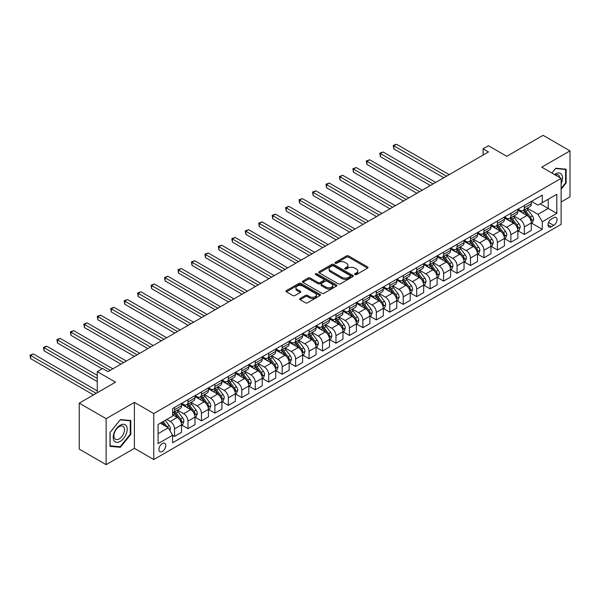 <?xml version="1.0" encoding="UTF-8"?>
<svg xmlns="http://www.w3.org/2000/svg" width="600" height="600" viewBox="0 0 600 600"><rect width="100%" height="100%" fill="white"/><g stroke="black" fill="none" stroke-linecap="round" stroke-linejoin="round"><path stroke-width="0.9" d="M354.892 274.605A1.042 0.608 0 0 0 356.37 274.605L367.597 268.125A1.492 0.862 0 0 0 368.032 267.517A1.492 0.862 0 0 0 367.597 266.903L348.577 255.923A1.492 0.862 0 0 0 346.47 255.923L335.243 262.403A1.042 0.608 0 0 0 334.935 262.83A1.042 0.608 0 0 0 335.243 263.257A1.042 0.608 0 0 0 336.72 263.257L338.175 262.425A4.777 2.76 0 0 1 344.933 262.425L346.522 263.332A4.777 2.76 0 0 1 347.918 265.29A4.777 2.76 0 0 1 346.522 267.24L345.067 268.08A1.042 0.608 0 0 0 344.76 268.507A1.042 0.608 0 0 0 345.067 268.935A1.042 0.608 0 0 0 346.545 268.935L348 268.095A4.777 2.76 0 0 1 354.757 268.095L356.347 269.01A4.777 2.76 0 0 1 357.743 270.96A4.777 2.76 0 0 1 356.347 272.91L354.892 273.75A1.042 0.608 0 0 0 354.585 274.178A1.042 0.608 0 0 0 354.892 274.605L354.892 273.75M162.375 451.455A4.867 2.812 120 0 0 165.555 447.165A4.867 2.812 120 0 0 164.812 443.265A4.867 2.812 120 0 0 162.375 443.505A4.867 2.812 120 0 0 159.195 447.795A4.867 2.812 120 0 0 159.945 451.695A4.867 2.812 120 0 0 162.375 451.455M300.09 298.5A1.492 0.862 0 0 0 299.655 299.108A1.492 0.862 0 0 0 300.09 299.715L305.423 302.798A1.492 0.862 0 0 0 307.538 302.798L320.002 295.597A1.492 0.862 0 0 0 320.445 294.99A1.492 0.862 0 0 0 320.002 294.382L300.99 283.403A1.492 0.862 0 0 0 298.875 283.403L286.41 290.603A1.492 0.862 0 0 0 285.975 291.21A1.492 0.862 0 0 0 286.41 291.817L292.853 295.538A1.492 0.862 0 0 0 294.968 295.538L300.3 292.462A1.492 0.862 0 0 0 300.743 291.847A1.492 0.862 0 0 0 300.3 291.24L297.105 289.395A3.998 2.31 0 0 1 295.935 287.76A3.998 2.31 0 0 1 298.403 285.63A3.998 2.31 0 0 1 302.76 286.132L315.278 293.355A3.998 2.31 0 0 1 316.447 294.99A3.998 2.31 0 0 1 313.98 297.12A3.998 2.31 0 0 1 309.623 296.625L307.538 295.418A1.492 0.862 0 0 0 305.423 295.418L300.09 298.5L300.09 299.715M561.12 201.983L570 196.853L570 150.877L543.097 135.337L506.775 156.308L488.475 145.748L483.097 148.852L488.475 151.958L108.03 371.61L102.645 368.505L97.267 371.61L97.267 392.737M106.14 418.68L106.14 464.662L134.392 448.35L134.392 402.368L106.14 418.68L79.238 403.147L115.56 382.178L97.267 371.61M134.392 402.368L153.765 413.55L561.12 178.373L561.12 224.347L153.765 459.533L153.765 413.55M570 150.877L541.748 167.183L561.12 178.373M338.28 283.83A1.492 0.862 0 0 0 340.395 283.83L352.86 276.63A1.492 0.862 0 0 0 353.295 276.022A1.492 0.862 0 0 0 352.86 275.415L333.84 264.435A1.492 0.862 0 0 0 331.733 264.435L319.267 271.627A1.492 0.862 0 0 0 318.825 272.243A1.492 0.862 0 0 0 319.267 272.85L338.28 283.83M316.035 274.83A1.042 0.608 0 0 1 317.1 274.98L336.413 286.125L323.962 293.31A1.492 0.862 0 0 1 321.855 293.31L302.835 282.337L308.175 279.278L308.175 278.032L302.835 281.115A1.492 0.862 0 0 0 302.4 281.722A1.492 0.862 0 0 0 302.835 282.337L302.835 281.115M308.175 279.278A1.492 0.862 0 0 1 310.282 279.278L310.282 278.032A1.492 0.862 0 0 0 308.175 278.032M310.282 278.032L318 282.487A1.492 0.862 0 0 0 320.108 282.487L323.647 280.447A1.492 0.862 0 0 0 324.082 279.832A1.492 0.862 0 0 0 323.647 279.225L315.623 274.59A1.042 0.608 0 0 1 315.315 274.163A1.042 0.608 0 0 1 315.96 273.608A1.042 0.608 0 0 1 317.1 273.735L336.428 284.895A1.492 0.862 0 0 1 336.87 285.502A1.492 0.862 0 0 1 336.428 286.118L336.428 284.895M106.14 464.662L79.238 449.123L79.238 403.147M553.695 217.702L551.325 219.067A4.718 2.723 120 0 0 548.243 223.222A4.718 2.723 120 0 0 548.97 227.01A4.718 2.723 120 0 0 551.325 226.77L553.695 225.405A4.718 2.723 120 0 0 556.778 221.25A4.718 2.723 120 0 0 556.058 217.47A4.718 2.723 120 0 0 553.695 217.702M531.472 201.39L537.982 205.147L542.287 202.665L542.287 195.142L172.597 408.585L172.597 416.1L158.07 424.493L158.07 443.625L172.597 435.24L172.597 442.755L542.287 229.32L542.287 221.805L537.982 214.343L527.28 208.17M542.287 202.665L556.815 194.272L556.815 213.413L542.287 221.805M134.392 448.35L153.765 459.533M483.097 148.852L483.097 155.07M540.24 203.843L548.205 208.44L548.205 199.245L556.815 194.272M537.982 214.343L548.205 208.44L556.815 213.413M158.07 433.688L168.292 427.785L160.335 423.188M172.597 435.3L174.54 436.418L174.54 428.903A6.09 3.518 -120 0 0 170.235 421.447L166.792 419.452M174.54 436.418L181.53 432.382L181.53 424.86A6.09 3.518 -120 0 0 177.225 417.405L172.597 414.735M181.695 425.018L187.988 428.655L187.988 421.132A6.09 3.518 -120 0 0 183.683 413.678L177.502 410.107M187.988 428.655L194.985 424.612L194.985 417.097A6.09 3.518 -120 0 0 190.68 409.635L181.53 404.355M195.15 417.248L201.442 420.885L201.442 413.37A6.09 3.518 -120 0 0 197.138 405.908L190.958 402.345M201.442 420.885L208.44 416.85L208.44 409.327A6.09 3.518 -120 0 0 204.135 401.873L194.985 396.592M208.597 409.485L214.897 413.115L214.897 405.6A6.09 3.518 -120 0 0 210.593 398.145L204.413 394.575M214.897 413.115L221.895 409.08L221.895 401.558A6.09 3.518 -120 0 0 217.59 394.103L208.44 388.822M222.053 401.715L228.353 405.353L228.353 397.83A6.09 3.518 -120 0 0 224.048 390.375L217.86 386.805M228.353 405.353L235.343 401.31L235.343 393.795A6.09 3.518 -120 0 0 231.038 386.34L221.895 381.053M235.507 393.952L241.8 397.582L241.8 390.067A6.09 3.518 -120 0 0 237.495 382.612L231.315 379.043M241.8 397.582L248.798 393.548L248.798 386.025A6.09 3.518 -120 0 0 244.493 378.57L235.343 373.29M248.962 386.183L255.255 389.82L255.255 382.298A6.09 3.518 -120 0 0 250.95 374.843L244.77 371.272M255.255 389.82L262.252 385.778L262.252 378.263A6.09 3.518 -120 0 0 257.947 370.808L248.798 365.52M262.41 378.413L268.71 382.05L268.71 374.535A6.09 3.518 -120 0 0 264.405 367.072L258.225 363.51M268.71 382.05L275.707 378.015L275.707 370.493A6.09 3.518 -120 0 0 271.403 363.038L262.252 357.757M275.865 370.65L282.165 374.28L282.165 366.765A6.09 3.518 -120 0 0 277.86 359.31L271.673 355.74M282.165 374.28L289.155 370.245L289.155 362.722A6.09 3.518 -120 0 0 284.85 355.267L275.707 349.987M289.32 362.88L295.612 366.517L295.612 358.995A6.09 3.518 -120 0 0 291.308 351.54L285.127 347.97M295.612 366.517L302.61 362.475L302.61 354.96A6.09 3.518 -120 0 0 298.305 347.505L289.155 342.225M302.775 355.118L309.067 358.748L309.067 351.233A6.09 3.518 -120 0 0 304.763 343.778L298.582 340.207M309.067 358.748L316.065 354.712L316.065 347.19A6.09 3.518 -120 0 0 311.76 339.735L302.61 334.455M316.222 347.347L322.522 350.985L322.522 343.462A6.09 3.518 -120 0 0 318.218 336.007L312.038 332.438M322.522 350.985L329.513 346.942L329.513 339.428A6.09 3.518 -120 0 0 325.207 331.972L316.065 326.685M329.678 339.577L335.97 343.215L335.97 335.7A6.09 3.518 -120 0 0 331.665 328.237L325.485 324.675M335.97 343.215L342.968 339.18L342.968 331.657A6.09 3.518 -120 0 0 338.663 324.202L329.513 318.923M343.132 331.815L349.425 335.445L349.425 327.93A6.09 3.518 -120 0 0 345.12 320.475L338.94 316.905M349.425 335.445L356.423 331.41L356.423 323.895A6.09 3.518 -120 0 0 352.118 316.433L342.968 311.153M356.58 324.045L362.88 327.683L362.88 320.16A6.09 3.518 -120 0 0 358.575 312.705L352.395 309.135M362.88 327.683L369.877 323.64L369.877 316.125A6.09 3.518 -120 0 0 365.572 308.67L356.423 303.39M370.035 316.282L376.335 319.913L376.335 312.397A6.09 3.518 -120 0 0 372.03 304.942L365.843 301.373M376.335 319.913L383.325 315.877L383.325 308.355A6.09 3.518 -120 0 0 379.02 300.9L369.877 295.62M383.49 308.513L389.783 312.15L389.783 304.627A6.09 3.518 -120 0 0 385.478 297.173L379.298 293.603M389.783 312.15L396.78 308.108L396.78 300.593A6.09 3.518 -120 0 0 392.475 293.138L383.325 287.85M396.945 300.743L403.237 304.38L403.237 296.865A6.09 3.518 -120 0 0 398.933 289.403L392.752 285.84M403.237 304.38L410.235 300.345L410.235 292.822A6.09 3.518 -120 0 0 405.93 285.368L396.78 280.087M410.393 292.98L416.692 296.618L416.692 289.095A6.09 3.518 -120 0 0 412.388 281.64L406.207 278.07M416.692 296.618L423.683 292.575L423.683 285.06A6.09 3.518 -120 0 0 419.377 277.597L410.235 272.317M423.847 285.21L430.14 288.847L430.14 281.325A6.09 3.518 -120 0 0 425.835 273.87L419.655 270.3M430.14 288.847L437.138 284.805L437.138 277.29A6.09 3.518 -120 0 0 432.832 269.835L423.683 264.555M437.303 277.447L443.595 281.077L443.595 273.562A6.09 3.518 -120 0 0 439.29 266.108L433.11 262.538M443.595 281.077L450.592 277.043L450.592 269.52A6.09 3.518 -120 0 0 446.287 262.065L437.138 256.785M450.75 269.678L457.05 273.315L457.05 265.793A6.09 3.518 -120 0 0 452.745 258.337L446.565 254.767M457.05 273.315L464.048 269.272L464.048 261.757A6.09 3.518 -120 0 0 459.743 254.303L450.592 249.015M464.205 261.907L470.505 265.545L470.505 258.03A6.09 3.518 -120 0 0 466.2 250.567L460.013 247.005M470.505 265.545L477.495 261.51L477.495 253.987A6.09 3.518 -120 0 0 473.19 246.532L464.048 241.252M477.66 254.145L483.952 257.782L483.952 250.26A6.09 3.518 -120 0 0 479.647 242.805L473.467 239.235M483.952 257.782L490.95 253.74L490.95 246.225A6.09 3.518 -120 0 0 486.645 238.763L477.495 233.483M491.115 246.375L497.408 250.013L497.408 242.49A6.09 3.518 -120 0 0 493.103 235.035L486.923 231.465M497.408 250.013L504.405 245.97L504.405 238.455A6.09 3.518 -120 0 0 500.1 231L490.95 225.72M504.562 238.612L510.862 242.243L510.862 234.728A6.09 3.518 -120 0 0 506.558 227.272L500.377 223.702M510.862 242.243L517.86 238.208L517.86 230.685A6.09 3.518 -120 0 0 513.555 223.23L504.405 217.95M518.018 230.843L524.317 234.48L524.317 226.958A6.09 3.518 -120 0 0 520.013 219.502L513.825 215.933M524.317 234.48L531.308 230.438L531.308 222.923A6.09 3.518 -120 0 0 527.002 215.468L517.86 210.18M518.018 209.16L520.013 210.308A6.09 3.518 -120 0 0 523.05 210.608A6.09 3.518 -120 0 0 524.317 207.825L524.317 205.522M504.562 216.923L506.558 218.077A6.09 3.518 -120 0 0 509.603 218.377A6.09 3.518 -120 0 0 510.862 215.587L510.862 213.292M491.115 224.692L493.103 225.84A6.09 3.518 -120 0 0 496.147 226.14A6.09 3.518 -120 0 0 497.408 223.358L497.408 221.055M477.66 232.455L479.647 233.61A6.09 3.518 -120 0 0 482.692 233.91A6.09 3.518 -120 0 0 483.952 231.12L483.952 228.825M464.205 240.225L466.2 241.373A6.09 3.518 -120 0 0 469.245 241.68A6.09 3.518 -120 0 0 470.505 238.89L470.505 236.587M450.75 247.995L452.745 249.142A6.09 3.518 -120 0 0 455.79 249.442A6.09 3.518 -120 0 0 457.05 246.66L457.05 244.358M437.303 255.757L439.29 256.913A6.09 3.518 -120 0 0 442.335 257.212A6.09 3.518 -120 0 0 443.595 254.423L443.595 252.127M423.847 263.528L425.835 264.675A6.09 3.518 -120 0 0 428.88 264.975A6.09 3.518 -120 0 0 430.14 262.192L430.14 259.89M410.393 271.29L412.388 272.445A6.09 3.518 -120 0 0 415.433 272.745A6.09 3.518 -120 0 0 416.692 269.955L416.692 267.66M396.945 279.06L398.933 280.207A6.09 3.518 -120 0 0 401.978 280.507A6.09 3.518 -120 0 0 403.237 277.725L403.237 275.423M383.49 286.83L385.478 287.978A6.09 3.518 -120 0 0 388.522 288.278A6.09 3.518 -120 0 0 389.783 285.487L389.783 283.192M370.035 294.593L372.03 295.74A6.09 3.518 -120 0 0 375.067 296.048A6.09 3.518 -120 0 0 376.335 293.257L376.335 290.962M356.58 302.362L358.575 303.51A6.09 3.518 -120 0 0 361.62 303.81A6.09 3.518 -120 0 0 362.88 301.028L362.88 298.725M343.132 310.125L345.12 311.28A6.09 3.518 -120 0 0 348.165 311.58A6.09 3.518 -120 0 0 349.425 308.79L349.425 306.495M329.678 317.895L331.665 319.043A6.09 3.518 -120 0 0 334.71 319.343A6.09 3.518 -120 0 0 335.97 316.56L335.97 314.257M316.222 325.665L318.218 326.812A6.09 3.518 -120 0 0 321.263 327.112A6.09 3.518 -120 0 0 322.522 324.322L322.522 322.028M302.767 333.428L304.763 334.575A6.09 3.518 -120 0 0 307.808 334.882A6.09 3.518 -120 0 0 309.067 332.093L309.067 329.798M289.32 341.197L291.308 342.345A6.09 3.518 -120 0 0 294.353 342.645A6.09 3.518 -120 0 0 295.612 339.862L295.612 337.56M275.865 348.96L277.86 350.115A6.09 3.518 -120 0 0 280.897 350.415A6.09 3.518 -120 0 0 282.165 347.625L282.165 345.33M262.41 356.73L264.405 357.877A6.09 3.518 -120 0 0 267.45 358.178A6.09 3.518 -120 0 0 268.71 355.395L268.71 353.093M248.962 364.5L250.95 365.647A6.09 3.518 -120 0 0 253.995 365.947A6.09 3.518 -120 0 0 255.255 363.157L255.255 360.862M235.507 372.263L237.495 373.41A6.09 3.518 -120 0 0 240.54 373.718A6.09 3.518 -120 0 0 241.8 370.928L241.8 368.625M222.053 380.032L224.048 381.18A6.09 3.518 -120 0 0 227.093 381.48A6.09 3.518 -120 0 0 228.353 378.697L228.353 376.395M208.597 387.795L210.593 388.95A6.09 3.518 -120 0 0 213.638 389.25A6.09 3.518 -120 0 0 214.897 386.46L214.897 384.165M195.15 395.565L197.138 396.713A6.09 3.518 -120 0 0 200.183 397.013A6.09 3.518 -120 0 0 201.442 394.23L201.442 391.928M181.695 403.335L183.683 404.482A6.09 3.518 -120 0 0 186.727 404.783A6.09 3.518 -120 0 0 187.988 401.993L187.988 399.697M531.472 223.072L542.287 229.32M523.05 210.608L530.048 206.572A6.09 3.518 -120 0 0 531.308 203.782L531.308 201.48M509.603 218.377L516.592 214.335A6.09 3.518 -120 0 0 517.86 211.553L517.86 209.25M496.147 226.14L503.145 222.105A6.09 3.518 -120 0 0 504.405 219.315L504.405 217.02M482.692 233.91L489.69 229.868A6.09 3.518 -120 0 0 490.95 227.085L490.95 224.782M469.245 241.68L476.235 237.638A6.09 3.518 -120 0 0 477.495 234.847L477.495 232.553M455.79 249.442L462.787 245.407A6.09 3.518 -120 0 0 464.048 242.618L464.048 240.315M442.335 257.212L449.332 253.17A6.09 3.518 -120 0 0 450.592 250.388L450.592 248.085M428.88 264.975L435.877 260.94A6.09 3.518 -120 0 0 437.138 258.15L437.138 255.855M415.433 272.745L422.423 268.702A6.09 3.518 -120 0 0 423.683 265.92L423.683 263.618M401.978 280.507L408.975 276.472A6.09 3.518 -120 0 0 410.235 273.683L410.235 271.388M388.522 288.278L395.52 284.243A6.09 3.518 -120 0 0 396.78 281.452L396.78 279.15M375.067 296.048L382.065 292.005A6.09 3.518 -120 0 0 383.325 289.222L383.325 286.92M361.62 303.81L368.61 299.775A6.09 3.518 -120 0 0 369.877 296.985L369.877 294.69M348.165 311.58L355.163 307.538A6.09 3.518 -120 0 0 356.423 304.755L356.423 302.452M334.71 319.343L341.707 315.308A6.09 3.518 -120 0 0 342.968 312.517L342.968 310.222M321.263 327.112L328.252 323.077A6.09 3.518 -120 0 0 329.513 320.288L329.513 317.985M307.808 334.882L314.805 330.84A6.09 3.518 -120 0 0 316.065 328.058L316.065 325.755M294.353 342.645L301.35 338.61A6.09 3.518 -120 0 0 302.61 335.82L302.61 333.525M280.897 350.415L287.895 346.373A6.09 3.518 -120 0 0 289.155 343.59L289.155 341.288M267.45 358.178L274.44 354.142A6.09 3.518 -120 0 0 275.707 351.353L275.707 349.058M253.995 365.947L260.993 361.913A6.09 3.518 -120 0 0 262.252 359.123L262.252 356.82M240.54 373.718L247.538 369.675A6.09 3.518 -120 0 0 248.798 366.892L248.798 364.59M227.093 381.48L234.083 377.445A6.09 3.518 -120 0 0 235.343 374.655L235.343 372.36M213.638 389.25L220.635 385.207A6.09 3.518 -120 0 0 221.895 382.425L221.895 380.123M200.183 397.013L207.18 392.978A6.09 3.518 -120 0 0 208.44 390.188L208.44 387.893M186.727 404.783L193.725 400.748A6.09 3.518 -120 0 0 194.985 397.957L194.985 395.655M172.597 412.793A6.09 3.518 -120 0 0 173.28 412.553L180.27 408.51A6.09 3.518 -120 0 0 181.53 405.728L181.53 403.425M173.28 412.553A6.09 3.518 -120 0 0 174.54 409.763L174.54 407.46M168.292 427.785L172.597 435.24M561.12 189.248L566.123 183.023L566.123 169.178L555.743 168.248L551.888 173.04M110.017 446.355L120.405 447.285L130.792 434.362L130.792 420.518L120.405 419.588L110.017 432.51L110.017 446.355M565.59 182.715L566.123 183.023M130.252 434.055L130.792 434.362M119.302 446.647L120.405 447.285M355.312 274.755L356.347 274.155A4.777 2.76 0 0 0 357.743 272.205L357.743 270.96M347.918 265.29L347.918 266.528A4.777 2.76 0 0 1 346.522 268.485L345.487 269.077M367.575 268.132L348.577 257.168A1.492 0.862 0 0 0 346.47 257.168L335.663 263.407M352.837 276.645L333.84 265.68A1.492 0.862 0 0 0 331.733 265.68L319.282 272.865L319.267 271.627M350.22 276.45A1.042 0.608 0 0 0 350.52 276.022A1.042 0.608 0 0 0 350.22 275.595L333.525 265.957A1.042 0.608 0 0 0 332.048 265.957L330.517 266.843A4.777 2.76 0 0 0 329.115 268.793A4.777 2.76 0 0 0 330.517 270.75L341.925 277.335A4.777 2.76 0 0 0 348.683 277.335L350.22 276.45L350.22 277.695A1.042 0.608 0 0 0 350.52 277.267L350.52 276.022M329.115 268.793L329.115 270.038A4.777 2.76 0 0 0 330.517 271.987L330.517 270.75M350.22 277.695L348.683 278.572A4.777 2.76 0 0 1 341.925 278.572L330.517 271.987M310.282 279.278L318 283.733A1.492 0.862 0 0 0 320.108 283.733L323.647 281.685A1.492 0.862 0 0 0 324.082 281.077L324.082 279.832M326.002 287.108A3.998 2.31 0 0 0 330.353 287.61A3.998 2.31 0 0 0 332.82 285.472A3.998 2.31 0 0 0 331.65 283.845L327.24 281.295A1.492 0.862 0 0 0 325.125 281.295L321.585 283.343A1.492 0.862 0 0 0 321.15 283.95A1.492 0.862 0 0 0 321.585 284.558L326.002 287.108L326.002 288.353A3.998 2.31 0 0 0 330.353 288.847A3.998 2.31 0 0 0 332.82 286.718L332.82 285.472M321.15 283.95L321.15 285.195A1.492 0.862 0 0 0 321.585 285.803L321.585 284.558M326.002 288.353L321.585 285.803M316.447 294.99L316.447 296.235A3.998 2.31 0 0 1 313.98 298.365A3.998 2.31 0 0 1 309.623 297.862L307.538 296.663A1.492 0.862 0 0 0 305.423 296.663L300.112 299.73M295.935 287.76L295.935 289.005A3.998 2.31 0 0 0 297.105 290.64L297.105 289.395M300.3 291.24L300.3 292.462L297.105 290.64M320.002 294.382L320.002 295.597L300.99 284.647A1.492 0.862 0 0 0 298.875 284.647L286.433 291.832L286.41 290.603M531.308 223.17L532.597 222.42L533.678 219.315A4.035 2.325 -120 0 0 532.388 215.88L527.993 210.015A11.64 6.72 -120 0 0 526.725 208.493M522.345 212.775A11.64 6.72 -120 0 0 519.967 210.285M530.94 220.702L531.502 219.487A4.035 2.325 -120 0 0 530.347 217.065L525.945 211.192A11.64 6.72 -120 0 0 524.678 209.67M523.59 210.3A9.668 5.58 60 0 1 525.18 212.1L528.9 217.065M449.19 174.637L396.51 144.225L393.817 145.778L393.817 148.882L443.812 177.75M523.388 210.42A11.64 6.72 60 0 1 524.655 211.935L527.58 215.843M393.817 148.882L393.225 145.44L446.505 176.197M393.225 145.44L396.51 144.225M517.86 230.94L519.15 230.19L520.222 227.085A4.035 2.325 -120 0 0 518.94 223.65L514.537 217.778A11.64 6.72 -120 0 0 513.27 216.255M508.897 220.545A11.64 6.72 -120 0 0 506.513 218.048M517.493 228.465L518.048 227.257A4.035 2.325 -120 0 0 516.893 224.827L512.498 218.962A11.64 6.72 -120 0 0 511.222 217.44M510.143 218.062A9.668 5.58 60 0 1 511.725 219.87L515.445 224.835M435.743 182.407L383.055 151.995L380.37 153.547L380.37 156.653L430.357 185.512M509.933 218.183A11.64 6.72 60 0 1 511.2 219.705L514.125 223.605M380.37 156.653L379.778 153.203L433.05 183.96M379.778 153.203L383.055 151.995M504.405 238.702L505.695 237.96L506.768 234.847A4.035 2.325 -120 0 0 505.485 231.413L501.09 225.548A11.64 6.72 -120 0 0 499.815 224.025M495.442 228.308A11.64 6.72 -120 0 0 493.058 225.817M504.037 236.235L504.592 235.02A4.035 2.325 -120 0 0 503.438 232.597L499.043 226.725A11.64 6.72 -120 0 0 497.768 225.202M496.688 225.833A9.668 5.58 60 0 1 498.278 227.632L501.998 232.605M422.287 190.178L369.608 159.757L366.915 161.31L366.915 164.422L416.903 193.282M496.478 225.952A11.64 6.72 60 0 1 497.752 227.475L500.67 231.375M366.915 164.422L366.322 160.972L419.595 191.73M366.322 160.972L369.608 159.757M490.95 246.472L492.24 245.722L493.32 242.618A4.035 2.325 -120 0 0 492.03 239.183L487.635 233.31A11.64 6.72 -120 0 0 486.36 231.795M481.987 236.077A11.64 6.72 -120 0 0 479.603 233.58M490.582 243.998L491.138 242.79A4.035 2.325 -120 0 0 489.982 240.36L485.588 234.495A11.64 6.72 -120 0 0 484.32 232.972M483.232 233.595A9.668 5.58 60 0 1 484.822 235.403L488.543 240.368M408.832 197.94L356.153 167.528L353.46 169.08L353.46 172.185L403.455 201.053M483.03 233.715A11.64 6.72 60 0 1 484.298 235.237L487.222 239.145M353.46 172.185L352.868 168.735L406.14 199.493M352.868 168.735L356.153 167.528M477.495 254.235L478.793 253.493L479.865 250.388A4.035 2.325 -120 0 0 478.575 246.952L474.18 241.08A11.64 6.72 -120 0 0 472.912 239.558M468.54 243.847A11.64 6.72 -120 0 0 466.155 241.35M477.127 251.767L477.69 250.56A4.035 2.325 -120 0 0 476.535 248.13L472.132 242.257A11.64 6.72 -120 0 0 470.865 240.743M469.785 241.365A9.668 5.58 60 0 1 471.368 243.165L475.088 248.138M395.377 205.71L342.697 175.29L340.013 176.85L340.013 179.955L390 208.815M469.575 241.485A11.64 6.72 60 0 1 470.842 243.007L473.768 246.907M340.013 179.955L339.42 176.505L392.692 207.263M339.42 176.505L342.697 175.29M561.12 183.585A9.893 5.715 120 0 0 561.585 174.435A9.893 5.715 120 0 0 554.52 174.555M559.8 177.608A7.492 4.327 120 0 0 559.132 175.703A7.492 4.327 120 0 0 558.293 174.922A7.492 4.327 120 0 0 555.21 174.953M555.502 168.547L565.59 169.455L565.59 182.873L561.12 188.43M564.923 169.072L565.59 169.455M551.91 173.055L555.525 168.555M120.188 425.235A9.893 5.715 120 0 0 113.19 437.347A9.893 5.715 120 0 0 120.188 441.39A9.893 5.715 120 0 0 127.185 429.27A9.893 5.715 120 0 0 120.188 425.235M119.205 426.63A7.492 4.327 120 0 0 114.315 433.23A7.492 4.327 120 0 0 115.462 439.23A7.492 4.327 120 0 0 119.205 438.862A7.492 4.327 120 0 0 124.102 432.263A7.492 4.327 120 0 0 122.955 426.263A7.492 4.327 120 0 0 119.205 426.63M130.252 434.213L120.188 446.73L110.123 445.83L110.123 432.412L120.188 419.895L130.252 420.795L130.252 434.213M129.585 420.412L130.252 420.795M464.048 262.005L465.338 261.255L466.41 258.15A4.035 2.325 -120 0 0 465.127 254.715L460.725 248.85A11.64 6.72 -120 0 0 459.457 247.327M455.085 251.61A11.64 6.72 -120 0 0 452.7 249.112M463.68 259.53L464.235 258.322A4.035 2.325 -120 0 0 463.08 255.9L458.685 250.028A11.64 6.72 -120 0 0 457.41 248.505M456.33 249.135A9.668 5.58 60 0 1 457.912 250.935L461.64 255.9M381.93 213.472L329.25 183.06L326.558 184.613L326.558 187.718L376.545 216.585M456.12 249.255A11.64 6.72 60 0 1 457.388 250.77L460.312 254.678M326.558 187.718L325.965 184.275L379.237 215.032M325.965 184.275L329.25 183.06M450.592 269.767L451.882 269.025L452.963 265.92A4.035 2.325 -120 0 0 451.673 262.485L447.278 256.612A11.64 6.72 -120 0 0 446.002 255.09M441.63 259.38A11.64 6.72 -120 0 0 439.245 256.882M450.225 267.3L450.78 266.093A4.035 2.325 -120 0 0 449.625 263.663L445.23 257.798A11.64 6.72 -120 0 0 443.963 256.275M442.875 256.897A9.668 5.58 60 0 1 444.465 258.705L448.185 263.67M368.475 221.243L315.795 190.83L313.103 192.382L313.103 195.487L363.09 224.347M442.665 257.017A11.64 6.72 60 0 1 443.94 258.54L446.865 262.44M313.103 195.487L312.51 192.038L365.782 222.795M312.51 192.038L315.795 190.83M437.138 277.538L438.428 276.795L439.507 273.683A4.035 2.325 -120 0 0 438.217 270.248L433.822 264.382A11.64 6.72 -120 0 0 432.548 262.86M428.175 267.142A11.64 6.72 -120 0 0 425.798 264.653M436.77 275.07L437.332 273.855A4.035 2.325 -120 0 0 436.178 271.433L431.775 265.56A11.64 6.72 -120 0 0 430.507 264.038M429.42 264.668A9.668 5.58 60 0 1 431.01 266.468L434.73 271.44M355.02 229.013L302.34 198.593L299.647 200.145L299.647 203.257L349.642 232.118M429.217 264.788A11.64 6.72 60 0 1 430.485 266.31L433.41 270.21M299.647 203.257L299.055 199.808L352.335 230.565M299.055 199.808L302.34 198.593M423.683 285.308L424.98 284.558L426.053 281.452A4.035 2.325 -120 0 0 424.763 278.017L420.368 272.145A11.64 6.72 -120 0 0 419.1 270.623M414.728 274.913A11.64 6.72 -120 0 0 412.342 272.415M423.315 282.832L423.877 281.625A4.035 2.325 -120 0 0 422.722 279.195L418.327 273.33A11.64 6.72 -120 0 0 417.053 271.808M415.972 272.43A9.668 5.58 60 0 1 417.555 274.237L421.275 279.202M341.572 236.775L288.885 206.362L286.2 207.915L286.2 211.02L336.188 239.88M415.763 272.55A11.64 6.72 60 0 1 417.03 274.072L419.955 277.98M286.2 211.02L285.608 207.57L338.88 238.327M285.608 207.57L288.885 206.362M410.235 293.07L411.525 292.327L412.597 289.222A4.035 2.325 -120 0 0 411.315 285.788L406.912 279.915A11.64 6.72 -120 0 0 405.645 278.392M401.272 282.683A11.64 6.72 -120 0 0 398.888 280.185M409.868 290.603L410.423 289.395A4.035 2.325 -120 0 0 409.268 286.965L404.873 281.093A11.64 6.72 -120 0 0 403.597 279.57M402.518 280.2A9.668 5.58 60 0 1 404.1 282L407.827 286.972M328.118 244.545L275.438 214.125L272.745 215.685L272.745 218.79L322.733 247.65M402.308 280.32A11.64 6.72 60 0 1 403.582 281.843L406.5 285.743M272.745 218.79L272.153 215.34L325.425 246.097M272.153 215.34L275.438 214.125M396.78 300.84L398.07 300.09L399.15 296.985A4.035 2.325 -120 0 0 397.86 293.55L393.465 287.685A11.64 6.72 -120 0 0 392.19 286.163M387.817 290.445A11.64 6.72 -120 0 0 385.433 287.947M396.412 298.365L396.967 297.157A4.035 2.325 -120 0 0 395.812 294.735L391.418 288.862A11.64 6.72 -120 0 0 390.15 287.34M389.062 287.962A9.668 5.58 60 0 1 390.653 289.77L394.373 294.735M314.663 252.308L261.983 221.895L259.29 223.447L259.29 226.553L309.285 255.42M388.853 288.09A11.64 6.72 60 0 1 390.127 289.605L393.053 293.513M259.29 226.553L258.697 223.11L311.97 253.868M258.697 223.11L261.983 221.895M383.325 308.603L384.623 307.86L385.695 304.755A4.035 2.325 -120 0 0 384.405 301.32L380.01 295.447A11.64 6.72 -120 0 0 378.743 293.925M374.362 298.215A11.64 6.72 -120 0 0 371.985 295.718M382.957 306.135L383.52 304.928A4.035 2.325 -120 0 0 382.365 302.498L377.962 296.632A11.64 6.72 -120 0 0 376.695 295.11M375.615 295.733A9.668 5.58 60 0 1 377.197 297.54L380.918 302.505M301.207 260.077L248.528 229.665L245.835 231.218L245.835 234.322L295.83 263.183M375.405 295.853A11.64 6.72 60 0 1 376.673 297.375L379.597 301.275M245.835 234.322L245.25 230.873L298.522 261.63M245.25 230.873L248.528 229.665M369.877 316.373L371.168 315.63L372.24 312.517A4.035 2.325 -120 0 0 370.957 309.082L366.555 303.218A11.64 6.72 -120 0 0 365.288 301.695M360.915 305.978A11.64 6.72 -120 0 0 358.53 303.487M369.51 313.905L370.065 312.69A4.035 2.325 -120 0 0 368.91 310.267L364.515 304.395A11.64 6.72 -120 0 0 363.24 302.873M362.16 303.502A9.668 5.58 60 0 1 363.743 305.303L367.462 310.275M287.76 267.847L235.072 237.428L232.388 238.98L232.388 242.093L282.375 270.952M361.95 303.623A11.64 6.72 60 0 1 363.218 305.145L366.142 309.045M232.388 242.093L231.795 238.642L285.067 269.4M231.795 238.642L235.072 237.428M356.423 324.142L357.712 323.392L358.785 320.288A4.035 2.325 -120 0 0 357.502 316.853L353.108 310.98A11.64 6.72 -120 0 0 351.832 309.457M347.46 313.748A11.64 6.72 -120 0 0 345.075 311.25M356.055 321.668L356.61 320.46A4.035 2.325 -120 0 0 355.455 318.03L351.06 312.165A11.64 6.72 -120 0 0 349.793 310.642M348.705 311.265A9.668 5.58 60 0 1 350.295 313.072L354.015 318.038M274.305 275.61L221.625 245.197L218.933 246.75L218.933 249.855L268.92 278.715M348.495 311.385A11.64 6.72 60 0 1 349.77 312.907L352.695 316.815M218.933 249.855L218.34 246.405L271.612 277.163M218.34 246.405L221.625 245.197M342.968 331.905L344.257 331.163L345.337 328.058A4.035 2.325 -120 0 0 344.048 324.623L339.653 318.75A11.64 6.72 -120 0 0 338.377 317.228M334.005 321.51A11.64 6.72 -120 0 0 331.62 319.02M342.6 329.438L343.155 328.222A4.035 2.325 -120 0 0 342.007 325.8L337.605 319.928A11.64 6.72 -120 0 0 336.337 318.405M335.25 319.035A9.668 5.58 60 0 1 336.84 320.835L340.56 325.808M260.85 283.38L208.17 252.96L205.478 254.52L205.478 257.625L255.472 286.485M335.048 319.155A11.64 6.72 60 0 1 336.315 320.678L339.24 324.577M205.478 257.625L204.885 254.175L258.157 284.933M204.885 254.175L208.17 252.96M329.513 339.675L330.81 338.925L331.882 335.82A4.035 2.325 -120 0 0 330.593 332.385L326.197 326.52A11.64 6.72 -120 0 0 324.93 324.998M320.558 329.28A11.64 6.72 -120 0 0 318.173 326.782M329.145 337.2L329.707 335.993A4.035 2.325 -120 0 0 328.553 333.57L324.15 327.697A11.64 6.72 -120 0 0 322.882 326.175M321.803 326.798A9.668 5.58 60 0 1 323.385 328.605L327.105 333.57M247.395 291.142L194.715 260.73L192.03 262.282L192.03 265.388L242.017 294.255M321.593 326.918A11.64 6.72 60 0 1 322.86 328.44L325.785 332.347M192.03 265.388L191.438 261.945L244.71 292.702M191.438 261.945L194.715 260.73M316.065 347.438L317.355 346.695L318.428 343.59A4.035 2.325 -120 0 0 317.145 340.155L312.743 334.282A11.64 6.72 -120 0 0 311.475 332.76M307.103 337.05A11.64 6.72 -120 0 0 304.718 334.553M315.697 344.97L316.252 343.763A4.035 2.325 -120 0 0 315.097 341.332L310.702 335.468A11.64 6.72 -120 0 0 309.428 333.945M308.347 334.567A9.668 5.58 60 0 1 309.93 336.375L313.657 341.34M233.947 298.913L181.267 268.5L178.575 270.053L178.575 273.157L228.562 302.017M308.138 334.688A11.64 6.72 60 0 1 309.413 336.21L312.33 340.11M178.575 273.157L177.983 269.707L231.255 300.465M177.983 269.707L181.267 268.5M302.61 355.207L303.9 354.465L304.98 351.353A4.035 2.325 -120 0 0 303.69 347.918L299.295 342.053A11.64 6.72 -120 0 0 298.02 340.53M293.647 344.812A11.64 6.72 -120 0 0 291.263 342.322M302.243 352.74L302.798 351.525A4.035 2.325 -120 0 0 301.642 349.103L297.248 343.23A11.64 6.72 -120 0 0 295.98 341.707M294.892 342.337A9.668 5.58 60 0 1 296.483 344.138L300.202 349.11M220.493 306.683L167.812 276.263L165.12 277.815L165.12 280.928L215.115 309.788M294.683 342.457A11.64 6.72 60 0 1 295.957 343.98L298.882 347.88M165.12 280.928L164.528 277.478L217.8 308.235M164.528 277.478L167.812 276.263M289.155 362.978L290.445 362.228L291.525 359.123A4.035 2.325 -120 0 0 290.235 355.688L285.84 349.815A11.64 6.72 -120 0 0 284.572 348.293M280.192 352.582A11.64 6.72 -120 0 0 277.815 350.085M288.788 360.502L289.35 359.295A4.035 2.325 -120 0 0 288.195 356.865L283.793 351A11.64 6.72 -120 0 0 282.525 349.478M281.438 350.1A9.668 5.58 60 0 1 283.028 351.907L286.748 356.873M207.038 314.445L154.358 284.032L151.665 285.585L151.665 288.69L201.66 317.55M281.235 350.22A11.64 6.72 60 0 1 282.502 351.743L285.428 355.642M151.665 288.69L151.072 285.24L204.353 315.998M151.072 285.24L154.358 284.032M275.707 370.74L276.998 369.998L278.07 366.892A4.035 2.325 -120 0 0 276.788 363.457L272.385 357.585A11.64 6.72 -120 0 0 271.118 356.062M266.745 360.345A11.64 6.72 -120 0 0 264.36 357.855M275.34 368.272L275.895 367.058A4.035 2.325 -120 0 0 274.74 364.635L270.345 358.763A11.64 6.72 -120 0 0 269.07 357.24M267.99 357.87A9.668 5.58 60 0 1 269.572 359.67L273.293 364.642M193.59 322.215L140.903 291.795L138.218 293.355L138.218 296.46L188.205 325.32M267.78 357.99A11.64 6.72 60 0 1 269.048 359.513L271.972 363.413M138.218 296.46L137.625 293.01L190.898 323.767M137.625 293.01L140.903 291.795M262.252 378.51L263.543 377.76L264.615 374.655A4.035 2.325 -120 0 0 263.332 371.22L258.938 365.355A11.64 6.72 -120 0 0 257.663 363.832M253.29 368.115A11.64 6.72 -120 0 0 250.905 365.618M261.885 376.035L262.44 374.827A4.035 2.325 -120 0 0 261.285 372.405L256.89 366.532A11.64 6.72 -120 0 0 255.615 365.01M254.535 365.632A9.668 5.58 60 0 1 256.125 367.44L259.845 372.405M180.135 329.978L127.455 299.565L124.762 301.118L124.762 304.222L174.75 333.09M254.325 365.752A11.64 6.72 60 0 1 255.6 367.275L258.517 371.183M124.762 304.222L124.17 300.78L177.442 331.538M124.17 300.78L127.455 299.565M248.798 386.272L250.087 385.53L251.167 382.425A4.035 2.325 -120 0 0 249.877 378.99L245.483 373.118A11.64 6.72 -120 0 0 244.208 371.595M239.835 375.885A11.64 6.72 -120 0 0 237.45 373.388M248.43 383.805L248.985 382.597A4.035 2.325 -120 0 0 247.83 380.168L243.435 374.303A11.64 6.72 -120 0 0 242.167 372.78M241.08 373.403A9.668 5.58 60 0 1 242.67 375.21L246.39 380.175M166.68 337.748L114 307.335L111.308 308.888L111.308 311.993L161.303 340.853M240.877 373.522A11.64 6.72 60 0 1 242.145 375.045L245.07 378.945M111.308 311.993L110.715 308.543L163.988 339.3M110.715 308.543L114 307.335M235.343 394.043L236.64 393.3L237.712 390.188A4.035 2.325 -120 0 0 236.423 386.752L232.028 380.888A11.64 6.72 -120 0 0 230.76 379.365M226.388 383.647A11.64 6.72 -120 0 0 224.002 381.157M234.975 391.575L235.538 390.36A4.035 2.325 -120 0 0 234.382 387.938L229.98 382.065A11.64 6.72 -120 0 0 228.712 380.543M227.632 381.173A9.668 5.58 60 0 1 229.215 382.972L232.935 387.938M153.225 345.517L100.545 315.097L97.86 316.65L97.86 319.763L147.847 348.623M227.423 381.293A11.64 6.72 60 0 1 228.69 382.815L231.615 386.715M97.86 319.763L97.267 316.312L150.54 347.07M97.267 316.312L100.545 315.097M221.895 401.812L223.185 401.062L224.257 397.957A4.035 2.325 -120 0 0 222.975 394.522L218.572 388.65A11.64 6.72 -120 0 0 217.305 387.127M212.933 391.418A11.64 6.72 -120 0 0 210.548 388.92M221.528 399.338L222.083 398.13A4.035 2.325 -120 0 0 220.928 395.7L216.532 389.835A11.64 6.72 -120 0 0 215.257 388.312M214.178 388.935A9.668 5.58 60 0 1 215.76 390.743L219.487 395.707M139.778 353.28L87.097 322.868L84.405 324.42L84.405 327.525L134.392 356.385M213.968 389.055A11.64 6.72 60 0 1 215.235 390.577L218.16 394.478M84.405 327.525L83.812 324.075L137.085 354.832M83.812 324.075L87.097 322.868M208.44 409.575L209.73 408.832L210.81 405.728A4.035 2.325 -120 0 0 209.52 402.293L205.125 396.42A11.64 6.72 -120 0 0 203.85 394.897M199.478 399.18A11.64 6.72 -120 0 0 197.093 396.69M208.072 407.107L208.627 405.893A4.035 2.325 -120 0 0 207.472 403.47L203.077 397.597A11.64 6.72 -120 0 0 201.81 396.075M200.722 396.705A9.668 5.58 60 0 1 202.312 398.505L206.032 403.478M126.323 361.05L73.642 330.63L70.95 332.19L70.95 335.295L120.938 364.155M200.513 396.825A11.64 6.72 60 0 1 201.788 398.347L204.712 402.248M70.95 335.295L70.358 331.845L123.63 362.603M70.358 331.845L73.642 330.63M194.985 417.345L196.275 416.595L197.355 413.49A4.035 2.325 -120 0 0 196.065 410.055L191.67 404.183A11.64 6.72 -120 0 0 190.403 402.668M186.023 406.95A11.64 6.72 -120 0 0 183.645 404.452M194.618 414.87L195.18 413.662A4.035 2.325 -120 0 0 194.025 411.24L189.623 405.368A11.64 6.72 -120 0 0 188.355 403.845M187.267 404.467A9.668 5.58 60 0 1 188.858 406.275L192.577 411.24M112.868 368.812L60.188 338.4L57.495 339.952L57.495 343.058L102.105 368.812M187.065 404.588A11.64 6.72 60 0 1 188.333 406.11L191.257 410.018M57.495 343.058L56.903 339.615L110.183 370.365M56.903 339.615L60.188 338.4M181.53 425.107L182.828 424.365L183.9 421.26A4.035 2.325 -120 0 0 182.618 417.825L178.215 411.952A11.64 6.72 -120 0 0 176.947 410.43M181.163 422.64L181.725 421.433A4.035 2.325 -120 0 0 180.57 419.002L176.175 413.13A11.64 6.72 -120 0 0 174.9 411.615M173.82 412.237A9.668 5.58 60 0 1 175.403 414.045L179.123 419.01M97.267 375.337L46.733 346.17L44.047 347.722L44.047 350.827L97.267 381.555M173.61 412.357A11.64 6.72 60 0 1 174.877 413.88L177.803 417.78M44.047 350.827L43.455 347.377L97.267 378.45M43.455 347.377L46.733 346.17M169.913 430.575L170.445 429.022A4.035 2.325 -120 0 0 169.163 425.588L165.24 420.353M97.267 390.87L33.285 353.933L30.593 355.485L30.593 358.597L93.495 394.912M167.483 427.312A4.035 2.325 -120 0 0 167.115 426.772L163.192 421.53M162.18 422.115L165 425.88M161.903 422.28L164.295 425.467M30.593 358.597L30 355.147L96.188 393.36M30 355.147L33.285 353.933M170.235 421.447L177.225 417.405M183.683 413.678L190.68 409.635M197.138 405.908L204.135 401.873M210.593 398.145L217.59 394.103M224.048 390.375L231.038 386.34M237.495 382.612L244.493 378.57M250.95 374.843L257.947 370.808M264.405 367.072L271.403 363.038M277.86 359.31L284.85 355.267M291.308 351.54L298.305 347.505M304.763 343.778L311.76 339.735M318.218 336.007L325.207 331.972M331.665 328.237L338.663 324.202M345.12 320.475L352.118 316.433M358.575 312.705L365.572 308.67M372.03 304.942L379.02 300.9M385.478 297.173L392.475 293.138M398.933 289.403L405.93 285.368M412.388 281.64L419.377 277.597M425.835 273.87L432.832 269.835M439.29 266.108L446.287 262.065M452.745 258.337L459.743 254.303M466.2 250.567L473.19 246.532M479.647 242.805L486.645 238.763M493.103 235.035L500.1 231M506.558 227.272L513.555 223.23M520.013 219.502L527.002 215.468M524.317 207.825L531.308 203.782M524.317 226.958L531.308 222.923M510.862 234.728L517.86 230.685M510.862 215.587L517.86 211.553M497.408 242.49L504.405 238.455M497.408 223.358L504.405 219.315M483.952 250.26L490.95 246.225M483.952 231.12L490.95 227.085M470.505 258.03L477.495 253.987M470.505 238.89L477.495 234.847M457.05 265.793L464.048 261.757M457.05 246.66L464.048 242.618M443.595 273.562L450.592 269.52M443.595 254.423L450.592 250.388M430.14 281.325L437.138 277.29M430.14 262.192L437.138 258.15M416.692 289.095L423.683 285.06M416.692 269.955L423.683 265.92M403.237 296.865L410.235 292.822M403.237 277.725L410.235 273.683M389.783 304.627L396.78 300.593M389.783 285.487L396.78 281.452M376.335 312.397L383.325 308.355M376.335 293.257L383.325 289.222M362.88 320.16L369.877 316.125M362.88 301.028L369.877 296.985M349.425 327.93L356.423 323.895M349.425 308.79L356.423 304.755M335.97 335.7L342.968 331.657M335.97 316.56L342.968 312.517M322.522 343.462L329.513 339.428M322.522 324.322L329.513 320.288M309.067 351.233L316.065 347.19M309.067 332.093L316.065 328.058M295.612 358.995L302.61 354.96M295.612 339.862L302.61 335.82M282.165 366.765L289.155 362.722M282.165 347.625L289.155 343.59M268.71 374.535L275.707 370.493M268.71 355.395L275.707 351.353M255.255 382.298L262.252 378.263M255.255 363.157L262.252 359.123M241.8 390.067L248.798 386.025M241.8 370.928L248.798 366.892M228.353 397.83L235.343 393.795M228.353 378.697L235.343 374.655M214.897 405.6L221.895 401.558M214.897 386.46L221.895 382.425M201.442 413.37L208.44 409.327M201.442 394.23L208.44 390.188M187.988 421.132L194.985 417.097M187.988 401.993L194.985 397.957M174.54 428.903L181.53 424.86M174.54 409.763L181.53 405.728M548.535 222.428L553.695 225.405M547.987 224.85L551.325 226.77M356.347 274.155L356.347 272.91M345.067 268.935L345.067 268.08M346.522 268.485L346.522 267.24M335.243 263.257L335.243 262.403M346.47 257.168L346.47 255.923M348.577 257.168L348.577 255.923M367.597 268.125L367.597 266.903M331.733 265.68L331.733 264.435M333.84 265.68L333.84 264.435M352.86 276.63L352.86 275.415M341.925 278.572L341.925 277.335M348.683 278.572L348.683 277.335M318 283.733L318 282.487M320.108 283.733L320.108 282.487M323.647 281.685L323.647 280.447M317.1 274.98L317.1 273.735M305.423 296.663L305.423 295.418M307.538 296.663L307.538 295.418M309.623 297.862L309.623 296.625M298.875 284.647L298.875 283.403M300.99 284.647L300.99 283.403M531.007 220.92L533.648 219.397M525.945 211.192L527.993 210.015M522.78 213.022L524.655 211.935M530.347 217.065L532.388 215.88M530.025 218.64L531.502 219.487M517.553 228.69L520.2 227.16M512.498 218.962L514.537 217.778M509.325 220.792L511.2 219.705M516.893 224.827L518.94 223.65M516.57 226.403L518.048 227.257M504.105 236.452L506.745 234.93M499.043 226.725L501.09 225.548M495.87 228.555L497.752 227.475M503.438 232.597L505.485 231.413M503.123 234.173L504.592 235.02M490.65 244.222L493.29 242.692M485.588 234.495L487.635 233.31M482.415 236.325L484.298 235.237M489.982 240.36L492.03 239.183M489.668 241.935L491.138 242.79M477.195 251.985L479.835 250.462M472.132 242.257L474.18 241.08M468.967 244.087L470.842 243.007M476.535 248.13L478.575 246.952M476.213 249.705L477.69 250.56M463.74 259.755L466.388 258.233M458.685 250.028L460.725 248.85M455.513 251.858L457.388 250.77M463.08 255.9L465.127 254.715M462.757 257.475L464.235 258.322M450.293 267.525L452.933 265.995M445.23 257.798L447.278 256.612M442.058 259.627L443.94 258.54M449.625 263.663L451.673 262.485M449.31 265.237L450.78 266.093M436.838 275.288L439.478 273.765M431.775 265.56L433.822 264.382M428.603 267.39L430.485 266.31M436.178 271.433L438.217 270.248M435.855 273.007L437.332 273.855M423.382 283.058L426.03 281.528M418.327 273.33L420.368 272.145M415.155 275.16L417.03 274.072M422.722 279.195L424.763 278.017M422.4 280.77L423.877 281.625M409.935 290.82L412.575 289.298M404.873 281.093L406.912 279.915M401.7 282.923L403.582 281.843M409.268 286.965L411.315 285.788M408.952 288.54L410.423 289.395M396.48 298.59L399.12 297.067M391.418 288.862L393.465 287.685M388.245 290.692L390.127 289.605M395.812 294.735L397.86 293.55M395.498 296.31L396.967 297.157M383.025 306.36L385.665 304.83M377.962 296.632L380.01 295.447M374.798 298.462L376.673 297.375M382.365 302.498L384.405 301.32M382.043 304.072L383.52 304.928M369.57 314.123L372.218 312.6M364.515 304.395L366.555 303.218M361.343 306.225L363.218 305.145M368.91 310.267L370.957 309.082M368.587 311.843L370.065 312.69M356.123 321.892L358.763 320.362M351.06 312.165L353.108 310.98M347.888 313.995L349.77 312.907M355.455 318.03L357.502 316.853M355.14 319.605L356.61 320.46M342.668 329.655L345.308 328.132M337.605 319.928L339.653 318.75M334.433 321.757L336.315 320.678M342.007 325.8L344.048 324.623M341.685 327.375L343.155 328.222M329.212 337.425L331.86 335.903M324.15 327.697L326.197 326.52M320.985 329.528L322.86 328.44M328.553 333.57L330.593 332.385M328.23 335.145L329.707 335.993M315.765 345.195L318.405 343.665M310.702 335.468L312.743 334.282M307.53 337.298L309.413 336.21M315.097 341.332L317.145 340.155M314.775 342.907L316.252 343.763M302.31 352.957L304.95 351.435M297.248 343.23L299.295 342.053M294.075 345.06L295.957 343.98M301.642 349.103L303.69 347.918M301.327 350.678L302.798 351.525M288.855 360.728L291.495 359.197M283.793 351L285.84 349.815M280.627 352.83L282.502 351.743M288.195 356.865L290.235 355.688M287.873 358.44L289.35 359.295M275.4 368.49L278.048 366.968M270.345 358.763L272.385 357.585M267.173 360.593L269.048 359.513M274.74 364.635L276.788 363.457M274.418 366.21L275.895 367.058M261.952 376.26L264.593 374.737M256.89 366.532L258.938 365.355M253.718 368.362L255.6 367.275M261.285 372.405L263.332 371.22M260.97 373.98L262.44 374.827M248.498 384.03L251.138 382.5M243.435 374.303L245.483 373.118M240.263 376.132L242.145 375.045M247.83 380.168L249.877 378.99M247.515 381.743L248.985 382.597M235.042 391.793L237.683 390.27M229.98 382.065L232.028 380.888M226.815 383.895L228.69 382.815M234.382 387.938L236.423 386.752M234.06 389.513L235.538 390.36M221.587 399.562L224.235 398.033M216.532 389.835L218.572 388.65M213.36 391.665L215.235 390.577M220.928 395.7L222.975 394.522M220.605 397.275L222.083 398.13M208.14 407.325L210.78 405.803M203.077 397.597L205.125 396.42M199.905 399.428L201.788 398.347M207.472 403.47L209.52 402.293M207.157 405.045L208.627 405.893M194.685 415.095L197.325 413.572M189.623 405.368L191.67 404.183M186.45 407.197L188.333 406.11M194.025 411.24L196.065 410.055M193.702 412.815L195.18 413.662M181.23 422.857L183.877 421.335M176.175 413.13L178.215 411.952M173.002 414.967L174.877 413.88M180.57 419.002L182.618 417.825M180.248 420.577L181.725 421.433M169.403 429.69L170.422 429.105M167.115 426.772L169.163 425.588"/></g></svg>
